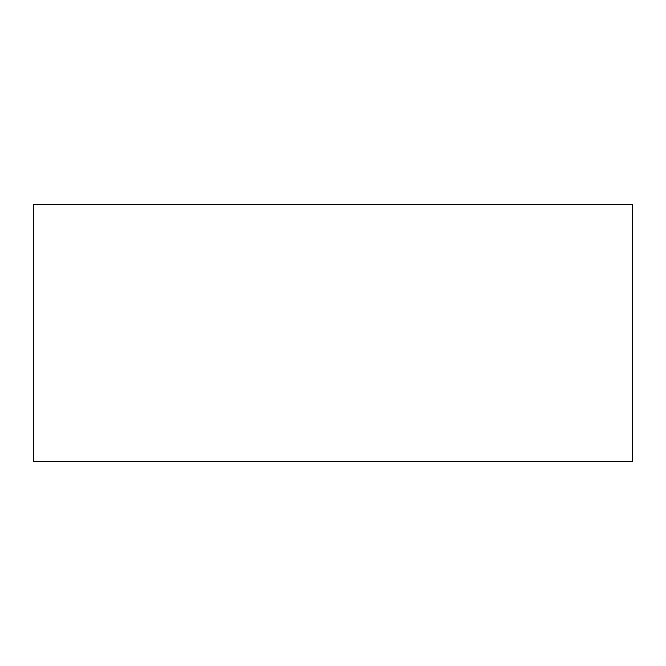 <?xml version="1.0" encoding="UTF-8"?>
<svg xmlns="http://www.w3.org/2000/svg" width="666" height="666" viewBox="0 0 666 666"><rect width="100%" height="100%" fill="white"/><g stroke="black" fill="none" stroke-linecap="round" stroke-linejoin="round"><path stroke-width="1" d="M33.3 461.446L632.7 461.446L632.7 204.554L33.3 204.554L33.3 461.446"/></g></svg>
